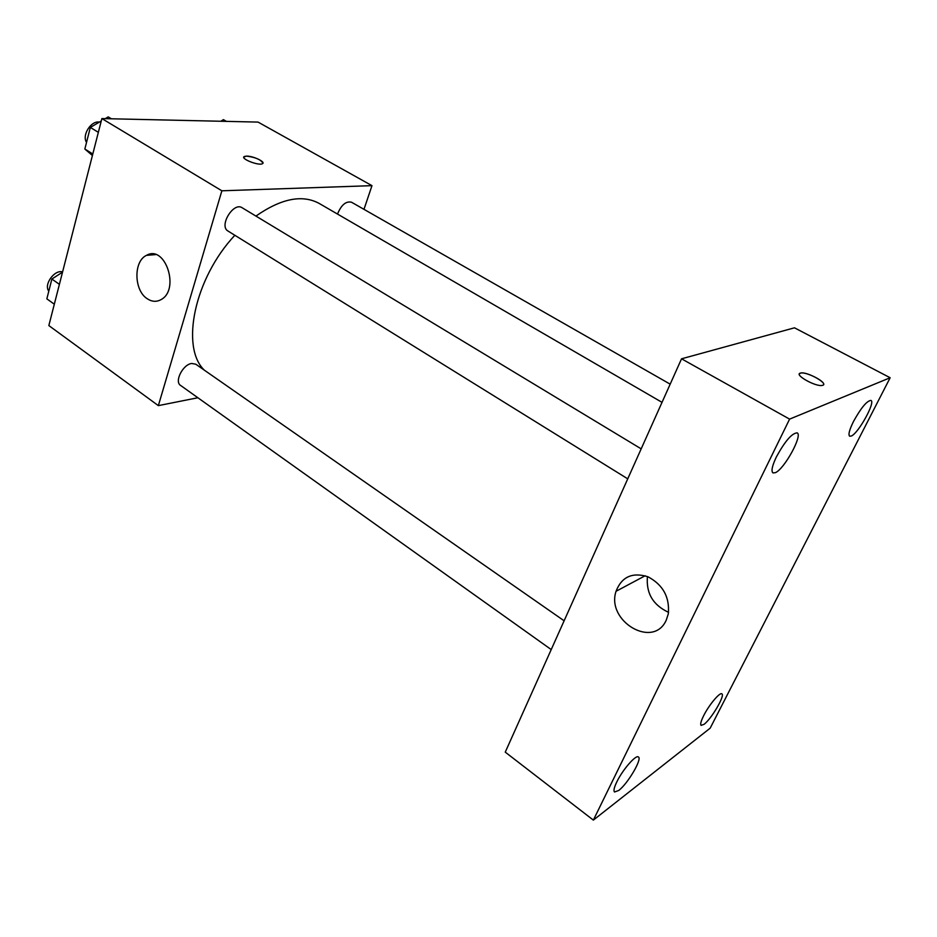 <?xml version="1.0" encoding="UTF-8"?>
<svg xmlns="http://www.w3.org/2000/svg" width="937" height="937" viewBox="0 0 937 937"><rect width="100%" height="100%" fill="white"/><g stroke="black" fill="none" stroke-linecap="round" stroke-linejoin="round"><path stroke-width="1.41" d="M197.871 397.757L158.353 405.627L48.841 325.572L101.875 118.577L258.05 122.091L371.977 185.655L363.978 209.338M662.026 402.348L319.212 203.446C302.276 194.275 281.182 198.492 255.93 216.084M234.847 235.281C194.346 278.371 180.314 347.205 204.301 370.138M158.353 405.627L221.87 190.797L371.977 185.655M641.177 448.858L242.133 207.745C233.418 201.654 218.637 226.086 228.031 231.052L627.743 478.842M670.178 384.158L351.48 202.205C345.929 200.986 341.267 204.934 337.507 214.058M551.214 649.575L180.548 385.4C174.153 381.664 182.867 364.446 191.675 363.474L195.798 364.212L564.121 620.798M221.87 190.797L101.875 118.577M147.332 298.798C133.921 290.622 133.3 261.236 146.523 255.344C165.205 244.288 180.232 289.603 161.105 299.582C156.596 302.101 152.005 301.843 147.332 298.798M243.819 157.053L246.513 156.116C253.084 155.87 266.178 162.113 262.407 163.706C258.717 166.06 239.767 158.494 244.334 156.491L246.513 156.104C255.391 157.252 260.861 159.595 262.934 163.143M505.254 752.142L681.539 358.812L794.482 327.809L890.15 377.74L710.176 728.166L593.355 820.109L505.254 752.142M593.355 820.109L789.598 419.12L890.15 377.74M789.598 419.12L681.539 358.812M799.413 373.781L800.713 373.02C807.401 371.38 830.018 384.357 822.194 385.423C815.705 386.958 793.955 374.741 800.233 373.149L800.713 373.031C806.195 371.602 825.72 381.535 823.518 384.674M666.266 620.107C653.429 649.423 605.958 621.208 616.042 591.282C621.688 576.794 632.323 571.957 647.982 576.782C663.068 584.852 669.838 597.22 668.304 613.887L666.266 620.107M776.34 456.998C772.147 465.888 771.022 471.194 772.955 472.916L775.391 472.67C784.339 469.109 803.032 435.002 797.141 432.871C791.87 433.175 784.948 441.222 776.34 456.998M616.78 781.962C614.11 787.513 613.36 790.863 614.531 791.988L618.666 790.5C627.567 784.035 642.442 758.853 638.425 757.002C636.036 754.344 622.566 769.792 616.78 781.962M703.699 715.622C700.958 721.127 700.103 724.383 701.11 725.379L704.05 724.313C711.406 719.007 725.343 695.254 721.877 693.872C719.967 691.857 709.028 704.882 703.699 715.622M853.466 421.533C849.379 429.849 848.102 434.745 849.66 436.209L851.311 436.033C858.444 433.269 875.767 401.914 870.941 400.404C866.842 400.849 861.009 407.888 853.466 421.533M668.561 612.329C653.019 605.115 645.98 593.191 647.444 576.571M54.323 304.209L46.85 298.844L51.875 279.039L62.533 272.152M59.406 284.344L51.875 279.039M62.592 271.917C54.498 269.341 43.477 284.684 48.806 291.126M92.412 155.507L84.845 149.03L90.327 127.432L101.255 120.99M105.249 118.648L108.235 116.891L111.409 118.788M92.81 153.996L84.845 149.03M98.35 132.328L90.327 127.432M99.357 122.115C91.088 120.404 81.718 135.209 86.532 142.377M220.816 121.26L223.404 119.643L226.473 121.388M155.694 254.595L146.523 255.344M645.16 575.763L616.042 591.282"/></g></svg>
